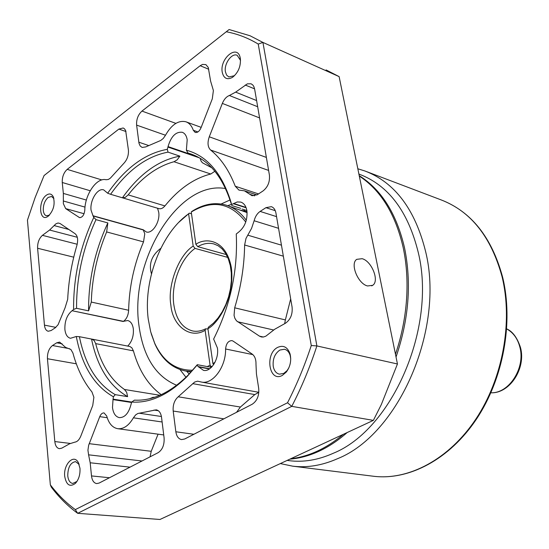 <?xml version="1.0" encoding="UTF-8"?>
<svg xmlns="http://www.w3.org/2000/svg" width="549" height="549" viewBox="0 0 549 549"><rect width="100%" height="100%" fill="white"/><g stroke="black" fill="none" stroke-linecap="round" stroke-linejoin="round"><path stroke-width="0.82" d="M207.227 366.581L210.075 365.209L205.127 330.299C190.222 339.536 172.407 325.681 170.869 305.066C167.239 285.665 178.775 254.962 193.179 246.082L188.602 213.822L189.275 213.149L191.519 213.829M205.127 330.299L205.635 328.817C201.023 331.102 196.686 331.809 192.617 330.951C182.378 328.165 176.105 319.388 173.813 304.626C170.863 284.341 180.546 258.524 195.06 248.395L193.179 246.082M359.314 176.078C380.841 190.297 395.465 214.137 403.192 247.606C406.384 262.655 407.584 278.569 406.788 295.355C405.766 315.311 401.998 334.938 395.472 354.229M205.635 328.817L207.975 329.016M240.668 210.164L247.016 211.715M188.602 213.822L185.878 215.887C159.924 236.104 143.31 282.2 148.237 319.079L150.673 331.761L154.681 343.187C163.142 361.42 175.81 370.431 192.678 370.225M212.134 366.581L211.049 366.375L209.807 367M191.539 371.501L185.322 370.959C171.981 368.18 161.859 359.204 154.942 344.045L151.222 333.717M211.049 366.375L210.075 365.209M247.119 212.607L226.689 205.319M343.468 434.259C326.298 448.526 308.737 456.679 290.792 458.724M195.06 248.395L227.711 257.392M226.312 254.564L197.757 246.645C203.274 243.488 208.668 242.589 213.925 243.948L218.234 245.794L222.173 248.937L225.605 253.357L228.357 258.963L230.292 265.558L231.307 272.922L231.362 280.786L230.429 288.884L228.556 296.934L225.79 304.647L222.242 311.763L218.042 318.036L213.341 323.251L208.339 327.245L207.927 328.666L212.916 363.616L213.698 364.55M246.302 220.259C240.579 212.538 233.792 207.474 225.948 205.086C214.789 201.963 203.453 204.05 191.93 211.351L191.258 212.024L195.876 244.326L197.757 246.645M178.912 222.215L189.275 213.149M212.916 363.616L214.982 362.326M245.753 222.05C230.676 202.677 212.511 199.335 191.258 212.024M367.549 285.96L372.661 285.336C379.709 281.129 371.748 261.063 362.141 258.696L356.768 259.334C349.788 263.582 357.955 283.854 367.549 285.96M180.003 369.559L185.96 377.266M176.675 385.268C155.71 376.518 143.138 356.596 138.952 325.502C129.454 261.146 178.226 179.907 225.536 188.561M189.192 374.013L186.653 371.206M157.542 208.229L158.73 212.291C160.281 221.721 152.402 234.107 146.295 231.966L143.22 229.75L144.778 233.833L143.522 241.889C134.162 263.904 129.2 286.695 128.631 310.26C128.308 315.339 126.593 319.031 123.484 321.337L127.684 320.52C130.751 321.337 132.638 324.157 133.338 328.975C133.805 335.961 131.938 341.656 127.739 346.069M76.29 336.496L79.406 336.695C85.04 364.687 96.981 384.012 115.235 394.662L113.41 396.783C94.332 385.872 81.959 365.778 76.29 336.496L70.478 338.287C67.362 337.484 65.503 334.547 64.892 329.475C64.624 321.158 67.019 314.906 72.07 310.713L123.484 321.337M143.392 229.983L93.076 215.97L91.065 210.226C89.707 200.522 97.605 187.683 103.679 189.879L107.686 193.221C125.247 167.994 145.114 153.37 167.287 149.335L168.035 152.135C146.72 156.191 127.581 170.238 110.596 194.291L107.686 193.221M199.438 157.858L167.939 147.057L168.035 146.604C171.089 136.344 175.831 131.568 182.261 132.282C184.896 133.283 186.543 135.788 187.195 139.796L186.386 150.22C206.383 155.532 221.007 172.07 230.271 199.836L231.63 204.571L230.553 201.737C222.05 175.989 208.682 160.02 190.462 153.823L188.094 153.116L186.386 150.22M246.137 207.776L233.325 203.713L237.278 201.943L240.785 202.087C244.01 203.205 246.055 206.088 246.906 210.741C247.661 220.039 244.765 227.279 238.232 232.453L236.255 233.991C237.971 270.424 230.429 305.45 213.63 339.069L217.39 347.929C219.305 358.874 210.967 372.229 203.487 370.362L198.216 366.574L209.718 368.75M196.995 365.222L186.955 376.696C168.488 394.861 150.069 403.309 131.691 402.04L130.923 404.826C128.59 413.363 124.747 417.631 119.401 417.631C115.606 416.801 113.3 413.431 112.49 407.516L113.053 399.144L131.691 402.046L134.457 400.139C152.334 401.093 170.211 392.768 188.081 375.166L197.311 364.687L196.995 365.222L198.216 366.574M91.944 391.938L93.886 397.27L92.74 405.505L80.806 436.112C79.255 439.818 77.244 441.835 74.774 442.165L69.62 443.777L61.831 448.128L59.402 448.67C56.849 448.149 55.319 445.781 54.818 441.554L47.44 358.737C47.283 352.801 48.964 348.402 52.484 345.527L56.725 342.789L59.628 342.089L65.537 347.38L70.869 349.466L72.928 353.055C77.107 368.571 83.448 381.528 91.944 391.938M63.361 203.686L63.348 193.42L62.257 182.501C62.078 177.004 63.718 172.626 67.184 169.373L118.872 129.084L123.148 127.979L124.438 128.761L125.652 130.538L128.411 150.049C128.74 155.209 127.251 159.601 123.944 163.231L110.39 178.123L108.386 179.454L106.039 179.736C96.72 177.265 84.91 194.408 84.807 210.157C84.162 215.009 82.412 217.5 79.564 217.63L65.688 208.62L63.361 203.686M234.684 307.811C241.004 286.853 244.319 265.915 244.621 245.005L246 238.396L251.566 228.384L254.132 220.76C255.23 216.539 257.227 213.431 260.13 211.42L265.929 207.673L271.323 206.671C273.738 207.515 275.269 209.629 275.927 213.019L292.082 307.042C292.741 314.248 290.517 319.655 285.425 323.258L274.733 329.235L265.833 336.18L263.342 337.031L261.386 336.962L259.451 336.146L236.489 320.836L234.828 318.207L234.059 315.373L234.684 307.811L285.37 319.923L284.663 323.684M212.655 88.053L213.389 90.537L212.298 98.834L200.996 127.828C199.411 131.328 197.468 132.858 195.183 132.426L193.296 130.271C191.738 125.845 189.275 123.017 185.926 121.789C178.404 120.059 171.583 124.561 165.462 135.301L163.266 138.472L160.692 140.482L145.677 146.933L142.15 147.441L140.194 146L138.993 143.296L136.612 125.11C136.303 119.373 138.08 114.707 141.958 111.09L200.172 65.722L202.554 64.418L205.889 64.61L208.256 67.445L210.61 81.142L212.655 88.053M53.884 198.58L51.599 196.48L48.161 197.42C44.764 200.591 43.145 204.935 43.289 210.445C43.625 213.431 44.675 215.208 46.452 215.778L49.424 215.133M48.285 216.148L47.935 216.395C39.336 222.661 37.785 201.25 46.322 195.231C49.232 193.2 51.531 193.667 53.205 196.652C55.319 203.96 53.678 210.459 48.285 216.148M290.723 358.792L290.167 355.443C289.076 351.978 287.182 349.919 284.478 349.26L279.901 350.042C274.816 353.556 272.592 358.971 273.224 366.272C274.081 370.726 276.133 373.361 279.4 374.164L283.764 373.416L287.072 370.63L288.849 367.851M282.344 375.399C269.099 382.955 264.467 353.81 277.719 347.359C283.414 344.889 287.511 347.037 290.023 353.81C291.574 360.446 290.339 366.519 286.303 372.05L282.344 375.399M79.969 468.235C80.319 474.48 78.802 479.524 75.426 483.367C69.908 487.375 66.333 485.048 64.713 476.388C63.265 464.66 73.504 453.749 78.164 462.244L79.969 468.235M79.166 464.413L75.577 461.627C70.45 462.546 67.85 467.309 67.76 475.901C68.323 480.423 69.977 482.935 72.736 483.449L76.956 481.452M240.345 58.462C240.922 66.333 238.3 72.633 232.481 77.361C227.156 80.175 223.738 78.48 222.242 72.269C219.497 58.702 237.189 43.851 240.146 57.501L240.345 58.462M240.537 60.411L237.182 55.305C231.795 52.635 223.8 63.945 225.419 71.844L226.62 75.117L228.83 76.97L234.526 75.687M96 219.648C82.892 248.038 76.414 277.588 76.558 308.298L73.607 309.458C73.326 277.54 80.058 246.844 93.804 217.383L96 219.648L107.844 222.928L106.643 231.932L143.522 241.889M211.852 167.802L202.506 162.827L201.106 161.159L200.124 158.263M326.079 69.929L339.124 76.613L397.449 363.98L381.308 404.586L373.368 420.376L159.958 519.478L77.67 513.315L291.759 406.349L373.368 420.376M397.449 363.98L316.876 345.932C309.952 367.233 301.579 387.374 291.759 406.349L287.518 402.767L75.316 509.609L77.67 513.315C67.877 506.192 59.086 497.456 51.297 487.107L50.336 484.822L27.45 220.149L35.136 197.516L44.057 175.556L229.111 29.522L250.021 35.747L262.923 42.417L339.124 76.613M311.276 345.52L316.876 345.932L262.923 42.417L258.229 44.064L311.276 345.52C304.668 365.655 296.748 384.739 287.518 402.767M75.316 509.609C66.086 502.822 57.755 494.56 50.336 484.822M151.462 273.855C148.697 264.282 151.442 256.047 159.684 249.164L160.823 248.368M44.057 175.556L229.111 29.522M226.277 31.773C237.36 33.825 248.011 37.922 258.229 44.064M243.399 210.775L245.273 210.061M88.588 454.826L87.936 450.201L88.657 445.232L99.753 416.65C100.865 414.063 102.292 412.821 104.042 412.91L106.719 416.025C108.784 423.505 112.483 427.733 117.802 428.707C123.662 429.188 128.857 425.557 133.4 417.823L135.637 414.907L137.813 413.514L156.232 409.835C159.093 410.46 160.864 412.958 161.543 417.336L164.096 437.91C164.474 444.8 162.504 449.72 158.187 452.651L99.122 483.065L96.686 483.58C93.831 483.051 92.102 480.499 91.498 475.921L90.187 462.773L88.588 454.826L142.013 460.982M60.074 223.518L75.172 233.771C77.69 236.001 78.267 239.851 76.915 245.314C71.638 263.197 68.563 281.205 67.685 299.335L65.07 307.797L58.098 324.692L55.332 327.76L51.119 330.539L48.223 331.253C46.109 330.704 44.846 328.659 44.448 325.125L37.6 248.251C37.462 242.699 39.075 238.39 42.438 235.336L49.588 230.038L55.868 223.868L58.07 222.99L60.074 223.518M233.105 341.114L252.149 354.057C254.832 356.081 256.108 359.465 255.978 364.2L256.438 373.917L258.696 388.376C259.286 395.664 257.11 400.955 252.176 404.256L184.738 438.98L181.582 439.591C178.487 438.953 176.572 436.338 175.845 431.761L173.196 411.043C172.75 404.949 174.417 400.194 178.192 396.79L194.669 382.035L197.633 381.171L201.469 382.063C212.813 384.677 226.016 366.842 225.598 348.986C226.161 343.53 228.281 340.744 231.953 340.62L233.105 341.114M235.253 186.228C229.132 170.403 220.911 158.332 210.583 150.014C207.714 147.105 207.282 142.699 209.272 136.797L222.338 103.411C224.054 99.294 226.401 96.658 229.379 95.499L235.645 92.129L247.379 83.839L251.058 83.784L252.787 84.978L253.83 86.516L254.626 89.048L269.415 175.131C269.998 181.774 267.891 187.031 263.095 190.901L257.344 194.689L252.053 195.719L244.449 190.832L238.918 190.084L235.253 186.228L258.51 193.921M113.41 396.783L113.053 399.144M73.607 309.458L72.324 310.542M93.076 215.97L93.804 217.383M167.939 147.057L167.287 149.335M233.325 203.713L231.63 204.571M229.99 199.98L221.123 204.008M227.773 205.662L231.335 204.365M89.178 443.674L151.229 451.299L158.071 434.177M151.229 451.299L150.069 456.83M285.37 319.923L290.682 298.896M258.833 392.336L254.811 394.58L192.685 383.641M178.192 396.79L240.407 407.042L254.811 394.58M240.407 407.042L236.571 412.292M267.301 162.833L268.365 169.017M79.406 336.695L129.9 346.501L131.87 347.826L133.4 350.852C138.876 370.465 148.148 385.069 161.214 394.676M214.885 171.261L210.768 174.012C194.017 178.274 178.734 188.911 164.92 205.909C162.971 208.222 161.001 209.135 159.018 208.661L110.308 194.209M208.126 366.753L197.311 364.687M231.637 205.47L240.661 208.311M193.955 155.127L188.094 153.116M168.035 152.135L179.887 156.163C158.537 160.102 139.384 173.985 122.42 197.798L110.596 194.291M107.844 222.928C94.778 251.071 88.362 280.381 88.595 310.864L76.558 308.298M91.525 339.049C97.262 366.842 109.292 386.036 127.622 396.632L115.235 394.662M128.631 310.26L91.292 302.067L88.595 310.864M91.292 302.067C92.054 277.924 97.173 254.544 106.643 231.932M164.92 205.909L128.171 194.888L125.309 197.366L122.42 197.798M128.171 194.888C142.026 177.341 157.295 166.285 173.992 161.735L210.768 174.012M179.887 156.163L177.176 159.855L173.992 161.735M154.873 397.215L152.862 397.366L149.596 398.746M159.883 395.273L124.458 389.481L126.647 392.274L127.622 396.632M124.458 389.481C110.754 379.819 101.16 364.536 95.663 343.619L133.4 350.852M91.868 339.097L94.174 340.524L95.663 343.619M357.831 168.776L364.797 170.938C394.758 182.35 415.023 209.183 425.585 251.435C444.882 328.947 398.643 434.417 337.608 458.662C322.201 465.456 307.207 467.954 292.61 466.156L280.347 463.576M358.902 174.067L359.211 174.184C388.397 185.205 408.085 211.317 418.276 252.519C436.736 327.575 392.164 429.558 333.209 453.302C318.125 460.028 303.439 462.484 289.151 460.666L287.154 460.412M359.224 175.666C381.507 189.679 396.625 213.808 404.579 248.059C411.681 283.147 408.833 319.463 396.035 357.008M347.153 432.55C338.04 440.559 328.618 446.811 318.873 451.299C309.135 455.752 299.473 458.367 289.893 459.142M207.927 328.666C217.507 323.985 235.226 298.045 231.335 267.624C225.941 238.314 204.825 237.683 195.876 244.326M143.22 229.75L92.905 215.73M198.436 366.883L209.409 368.955M63.355 200.982L85.013 207.11M72.07 310.713L123.23 321.501M197.057 156.568L168.035 146.604M246 207.412L233.654 203.494M112.95 399.603L131.534 402.492M69.428 348.718L69.009 348.642M62.085 343.791L56.725 342.789M67.465 348.299L52.484 345.527M76.318 363.809L47.44 358.737M70.272 443.434L54.818 441.554M107.206 417.714L99.753 416.65M90.187 462.773L130.024 467.151M109.471 477.74L91.498 475.921M158.304 410.707L154.008 410.055M139.165 413.198L161.42 416.506M162.12 421.982L133.4 417.823M68.845 229.475L54.111 225.57M49.588 230.038L77.299 237.278M42.438 235.336L77.196 244.25M73.731 257.179L37.6 248.251M44.448 325.125L55.854 327.376M84.066 213.733L65.688 208.62M80.154 217.692L78.994 217.37M126.002 131.54L118.872 129.084M67.184 169.373L101.819 179.928M90.201 190.743L62.257 182.501M63.348 193.42L86.378 200.056M273.498 329.97L237.566 321.741M263.41 337.024L259.451 336.146M275.275 210.686L265.929 207.673M260.13 211.42L276.545 216.635M278.556 228.309L254.132 220.76M247.757 235.164L281.452 245.163M283.339 256.17L244.621 245.005M252.856 354.613L225.598 348.986M223.855 418.839L173.196 411.043M175.845 431.761L193.893 434.273M268.605 170.416L210.583 150.014M209.272 136.797L266.375 157.419M249.788 194.271L254.592 195.849M254.592 88.863L245.231 85.026M256.603 100.556L235.645 92.129M229.379 95.499L257.666 106.739M259.588 117.918L222.338 103.411M208.744 69.249L200.172 65.722M175.879 123.374L141.958 111.09M165.489 135.239L136.612 125.11M148.456 145.464L138.794 142.184M193.296 130.271L197.901 131.938M502.61 277.121C513.658 322.263 503.426 378.549 476.573 418.949C449.665 459.321 409.046 480.684 373.416 476.244C408.477 480.649 448.965 459.499 475.949 418.949C502.863 378.398 513.116 321.762 502.026 276.572C491.115 236.797 470.754 211.214 440.943 199.829L366.65 171.638M490.895 392.768C509.04 393.66 525.647 367.857 519.869 347.098C517.638 338.603 513.267 332.564 506.741 328.961M154.681 343.187L154.942 344.045M214.275 244.044L213.925 243.948M191.066 372.023L185.322 370.959M185.878 215.887L186.495 215.249M372.661 285.336L371.694 285.871M49.335 215.222L47.935 216.395M76.709 481.713L75.426 483.367M233.97 76.078L232.481 77.361M68.536 348.567L69.606 348.766M117.802 428.707L163.726 434.938M258.84 392.295L201.469 382.063M244.744 190.928L256.925 194.95M186.18 121.885L201.174 127.368M188.081 375.166L186.955 376.696M230.553 201.737L230.271 199.836M53.877 198.539L53.205 196.652M290.167 355.443L290.023 353.81M287.072 370.63L286.303 372.05M78.987 464.111L78.164 462.244M240.359 59.539L240.146 57.501M190.462 153.823L191.649 154.235M246.878 210.562L242.171 209.08M208.936 366.828L211.44 367.308M520.514 347.62C526.155 368.262 509.87 393.688 490.881 392.789M373.416 476.244L292.61 466.156M440.943 199.829C471.166 211.482 491.712 237.202 502.575 276.991M520.486 347.51C517.144 337.402 512.375 331.116 506.171 328.652"/></g></svg>

